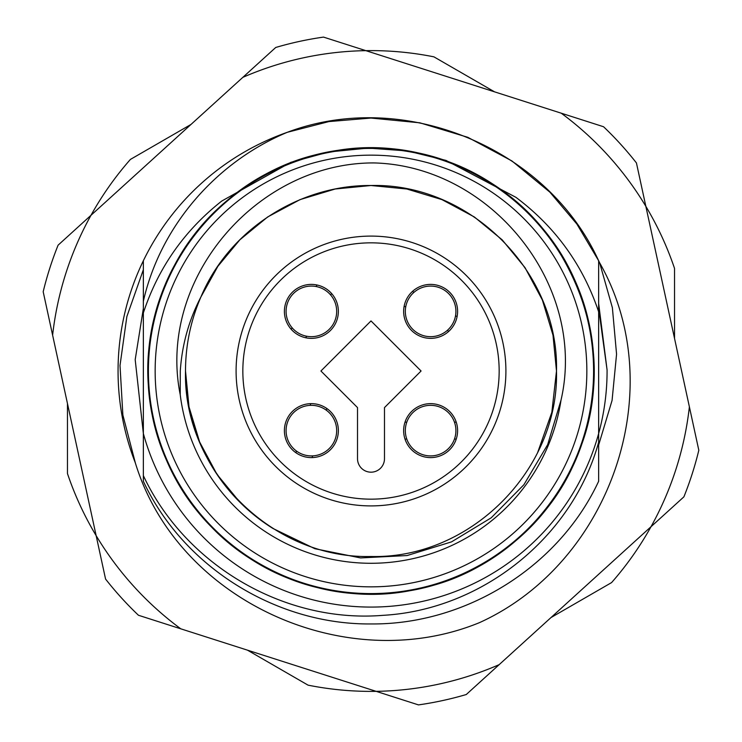 <?xml version="1.0" encoding="UTF-8"?>
<svg xmlns="http://www.w3.org/2000/svg" width="742" height="742" viewBox="0 0 742 742"><rect width="100%" height="100%" fill="white"/><g stroke="black" fill="none" stroke-linecap="round" stroke-linejoin="round"><path stroke-width="1.11" d="M155.152 371A215.848 215.848 0 0 0 371 586.848A215.848 215.848 0 0 0 586.848 371A215.848 215.848 0 0 0 371 155.152A215.848 215.848 0 0 0 155.152 371M593.591 371A222.591 222.591 0 0 1 371 593.591A222.591 222.591 0 0 1 148.409 371A222.591 222.591 0 0 1 371 148.409A222.591 222.591 0 0 1 593.591 371M537.774 452.212L551.844 412.283L556.491 371C559.088 271.943 470.057 182.912 371 185.509C299.026 184.86 228.731 230.233 200.943 296.911A185.491 185.491 0 0 0 185.509 371C182.912 470.057 271.943 559.088 371 556.491C470.057 559.088 559.088 470.057 556.491 371L552.994 335.161L542.374 300.018L525.03 267.649L502.167 239.833L474.351 216.97L441.982 199.626L406.839 189.006L371 185.509L335.161 189.006L300.018 199.626L267.649 216.97L239.833 239.833L217.907 266.267L200.943 296.911C188.895 320.08 182.013 344.78 180.287 371L180.223 394.679A192.234 192.234 0 0 0 561.008 400.207L547.652 444.681L523.898 484.721L491.195 517.823L451.544 541.864L407.098 555.545L360.575 557.928L314.896 548.718L273.028 528.508A185.491 185.491 0 0 1 185.509 371C182.912 470.057 271.943 559.088 371 556.491C470.057 559.088 559.088 470.057 556.491 371L552.994 335.161L542.374 300.018L525.03 267.649L502.167 239.833L474.351 216.97L441.982 199.626L406.839 189.006L371 185.509L335.161 189.006L300.018 199.626L267.649 216.97L239.833 239.833L217.907 266.267L200.943 296.911L217.907 266.267L239.833 239.833L267.649 216.97L300.018 199.626L335.161 189.006L371 185.509L406.839 189.006L441.982 199.626L474.351 216.97L502.167 239.833L525.03 267.649L542.374 300.018L552.994 335.161L556.491 371L552.994 335.161L542.374 300.018L525.03 267.649L502.167 239.833L474.351 216.97L441.982 199.626L406.839 189.006L371 185.509L335.161 189.006L300.018 199.626L267.649 216.97L239.833 239.833L217.907 266.267L200.943 296.911L217.907 266.267L239.833 239.833L267.649 216.97L300.018 199.626L335.161 189.006L371 185.509L406.839 189.006L441.982 199.626L474.351 216.97L502.167 239.833L525.03 267.649L542.374 300.018L552.994 335.161L556.491 371C559.088 470.057 470.057 559.088 371 556.491C271.943 559.088 182.912 470.057 185.509 371L189.006 406.839L199.626 441.982L216.97 474.351L239.833 502.167L216.97 474.351L199.626 441.982L189.006 406.839L185.509 371M204.226 289.788L200.943 296.911M244.749 554.719C322.482 610.332 438.132 605.899 511.08 544.405C586.542 486.01 615.183 373.894 577.155 286.189C540.287 190.471 428.449 130.147 328.53 152.156C227.636 169.12 146.48 266.897 148.085 369.46C145.636 464.854 213.9 558.003 305.518 584.084C395.987 613.959 504.764 575.217 556.314 494.905C610.926 416.466 605.027 300.872 542.597 228.712C483.237 154.002 370.75 126.808 283.546 165.948C194.933 201.787 136.714 301.781 149.522 396.33C158.389 491.325 237.7 575.597 332.101 590.502C432.521 610.629 543.227 548.792 578.352 452.852C618.234 358.803 579.623 238.015 492.53 184.118C413.396 130.509 297.876 137.882 226.523 201.24C152.574 261.555 126.826 374.395 167.089 461.088C206.406 555.786 319.691 613.217 418.98 588.694C519.381 569.197 598.033 469.463 593.888 367.012C593.971 271.563 523.379 180.102 431.093 156.339C339.882 128.737 232.079 170.243 182.578 251.863C129.989 331.683 138.837 447.101 203.104 517.638C264.365 590.817 377.53 615.109 463.704 573.733C551.352 535.631 606.975 434.191 591.754 340.012C580.467 245.287 499.051 163.073 404.307 150.58C310.267 134.571 208.381 188.793 169.473 275.709C126.984 360.937 149.736 474.101 221.784 536.614C272.926 584.362 354.824 606.14 425.138 587.256C496.138 569.875 554.96 516.358 579.623 449.559C604.906 377.808 596.475 309.34 554.33 244.155C513.918 183.58 438.021 145.951 368.088 148.094L328.687 151.98L290.762 162.35L221.728 201.063C184.285 230.623 158.167 267.918 143.354 312.948L143.354 260.748A252.948 252.948 0 0 1 287.312 132.299L328.956 121.577L371 118.052L419.87 122.82L467.794 137.307L511.934 160.958L549.859 192.141L576.896 224.075L598.646 260.748L598.646 442.251C572.36 537.681 481.632 609.887 382.9 615.341C284.39 623.401 185.12 565.014 143.354 475.622L143.354 433.532A236.077 236.077 0 0 0 598.646 433.532L598.646 481.252C558.809 567.073 465.577 624.829 371 623.948C276.423 624.829 183.191 567.073 143.354 481.252L143.354 441.277M598.646 260.748C547.077 147.519 403.741 88.363 287.312 132.299L328.956 121.577L371 118.052L419.87 122.82L467.794 137.307L511.934 160.958L549.859 192.141L576.896 224.075L598.646 260.748A252.948 252.948 0 0 1 599.638 262.798C671.343 388.938 610.851 563.048 479.443 622.649C346.412 677.177 177.644 601.614 135.341 462.906A252.948 252.948 0 0 1 143.354 260.748L143.354 301.261C160.355 226.097 216.107 162.034 287.312 132.299L328.956 121.577L371 118.052L419.87 122.82L467.794 137.307L511.934 160.958L549.859 192.141L576.896 224.075L598.646 260.748L598.646 311.788C582.962 265.07 555.378 226.922 515.903 197.316L445.998 160.411L407.423 150.932L368.088 148.094L385.812 148.539M598.646 308.468L607.077 369.906A236.077 236.077 0 0 1 598.646 433.532L598.646 481.252C558.809 567.073 465.577 624.829 371 623.948C276.423 624.829 183.191 567.073 143.354 481.252L143.354 433.532L135.192 359.675L143.354 308.468M598.646 481.252C558.809 567.073 465.577 624.829 371 623.948C276.423 624.829 183.191 567.073 143.354 481.252C183.191 567.073 276.423 624.829 371 623.948C465.577 624.829 558.809 567.073 598.646 481.252M143.354 312.948L143.354 433.532M499.162 664.647L466.273 694.521A337.258 337.258 0 0 1 418.479 704.9L376.157 691.349A320.396 320.396 0 0 0 499.162 664.647L651.012 526.709A320.396 320.396 0 0 0 689.383 406.829L645.855 206.359A320.396 320.396 0 0 0 561.221 113.183L365.843 50.651A320.396 320.396 0 0 0 242.838 77.354L90.988 215.291A320.396 320.396 0 0 0 52.617 335.171L96.145 535.641A320.396 320.396 0 0 0 180.779 628.817L376.157 691.349A320.396 320.396 0 0 1 308.069 685.154L247.438 650.15M689.383 406.829L698.816 450.255A337.258 337.258 0 0 1 683.901 496.834L651.012 526.709A320.396 320.396 0 0 1 611.593 582.581L550.972 617.576M561.221 113.183L603.543 126.734A337.258 337.258 0 0 1 636.432 162.934L645.855 206.359A320.396 320.396 0 0 1 674.534 268.428L674.534 338.426M242.838 77.354L275.727 47.479A337.258 337.258 0 0 1 323.521 37.1L365.843 50.651A320.396 320.396 0 0 1 433.931 56.846L494.562 91.85M52.617 335.171L43.184 291.745A337.258 337.258 0 0 1 58.099 245.166L90.988 215.291A320.396 320.396 0 0 1 130.406 159.419L191.028 124.424M180.779 628.817L138.457 615.266A337.258 337.258 0 0 1 105.568 579.066L96.145 535.641A320.396 320.396 0 0 1 67.466 473.572L67.466 403.574M561.008 400.207C587.451 285.466 491.352 166.023 374.153 162.934C257.279 162.34 156.961 278.862 180.223 394.679M505.905 371A134.905 134.905 0 0 1 371 505.905A134.905 134.905 0 0 1 236.095 371A134.905 134.905 0 0 1 371 236.095A134.905 134.905 0 0 1 505.905 371A134.905 134.905 0 0 0 371 236.095A134.905 134.905 0 0 0 236.095 371M457.601 430.62A26.981 26.981 0 0 0 430.62 403.639A26.981 26.981 0 0 0 403.639 430.62A26.981 26.981 0 0 0 430.62 457.601A26.981 26.981 0 0 0 457.601 430.62M457.601 311.38A26.981 26.981 0 0 0 430.62 284.399A26.981 26.981 0 0 0 403.639 311.38A26.981 26.981 0 0 0 430.62 338.361A26.981 26.981 0 0 0 457.601 311.38M338.361 311.38A26.981 26.981 0 0 0 311.38 284.399A26.981 26.981 0 0 0 284.399 311.38A26.981 26.981 0 0 0 311.38 338.361A26.981 26.981 0 0 0 338.361 311.38M338.361 430.62A26.981 26.981 0 0 0 311.38 403.639A26.981 26.981 0 0 0 284.399 430.62A26.981 26.981 0 0 0 311.38 457.601A26.981 26.981 0 0 0 338.361 430.62M371 320.924L320.924 371L357.514 407.59L357.514 458.686A13.486 13.486 0 0 0 371 472.181A13.486 13.486 0 0 0 384.486 458.686L384.486 407.59L421.076 371L371 320.924M135.341 462.906L122.866 415.001L120.009 365.454L126.863 316.565L143.354 269.708M598.646 445.079L612.067 400.43L616.565 354.184L612.373 307.661L599.638 262.798M598.646 303.487L607.077 369.906M454.466 439.051A25.293 25.293 0 0 0 430.62 405.327A25.293 25.293 0 0 0 406.774 439.051A25.293 25.293 0 0 0 454.466 439.051L456.247 439.051M404.993 422.189L406.774 422.189M454.466 422.189L456.247 422.189M404.993 439.051L406.774 439.051M326.313 410.205A25.293 25.293 0 0 0 287.154 423.348A25.293 25.293 0 0 0 312.595 455.885A25.293 25.293 0 0 0 326.313 410.205L326.823 408.499M295.937 452.741L296.448 451.034M310.165 405.355L310.675 403.648M312.085 457.591L312.595 455.885M447.25 330.44A25.293 25.293 0 0 0 443.048 289.352A25.293 25.293 0 0 0 405.707 307.012A25.293 25.293 0 0 0 447.25 330.44L448.799 331.312M412.441 291.448L413.99 292.32M455.532 315.749L457.081 316.63M404.158 306.131L405.707 307.012M330.682 295.028A25.293 25.293 0 0 0 289.528 298.636A25.293 25.293 0 0 0 306.65 336.228A25.293 25.293 0 0 0 330.682 295.028L331.572 293.489M291.189 329.272L292.079 327.732M316.111 286.533L317.01 284.993M305.75 337.768L306.65 336.228M242.838 371A128.162 128.162 0 0 0 371 499.162A128.162 128.162 0 0 0 499.162 371A128.162 128.162 0 0 0 371 242.838A128.162 128.162 0 0 0 242.838 371M369.553 148.085L364.211 148.177M374.636 148.103L362.393 148.242"/></g></svg>
